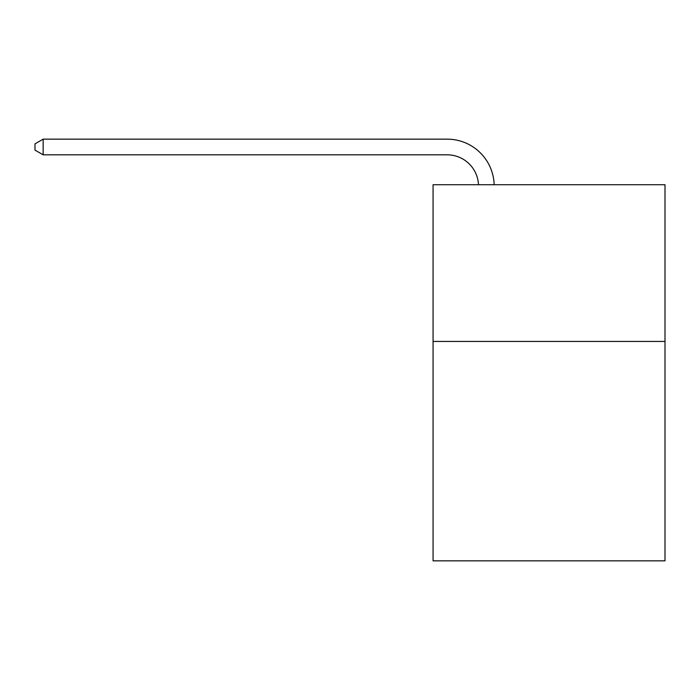 <?xml version="1.0" encoding="UTF-8"?>
<svg xmlns="http://www.w3.org/2000/svg" width="700" height="700" viewBox="0 0 700 700"><rect width="100%" height="100%" fill="white"/><g stroke="black" fill="none" stroke-linecap="round" stroke-linejoin="round"><path stroke-width="1.05" d="M665 341.442L665 560.849L433.064 560.849L433.064 184.73L665 184.73L665 341.442L433.064 341.442M447.16 154.822A31.343 31.343 0 0 1 478.476 184.73A31.343 31.343 0 0 0 447.16 154.822A31.343 31.343 0 0 1 478.476 184.73A31.343 31.343 0 0 0 447.16 154.822A31.343 31.343 0 0 1 478.476 184.73A31.343 31.343 0 0 0 447.16 154.822A31.343 31.343 0 0 1 478.476 184.73A31.343 31.343 0 0 0 447.16 154.822A31.343 31.343 0 0 1 478.476 184.73A31.343 31.343 0 0 0 447.16 154.822A31.343 31.343 0 0 1 478.476 184.73A31.343 31.343 0 0 0 447.16 154.822A31.343 31.343 0 0 1 478.476 184.73A31.343 31.343 0 0 0 447.16 154.822A31.343 31.343 0 0 1 478.476 184.73A31.343 31.343 0 0 0 447.16 154.822A31.343 31.343 0 0 1 478.476 184.73A31.343 31.343 0 0 0 447.16 154.822A31.343 31.343 0 0 1 478.476 184.73A31.343 31.343 0 0 0 447.16 154.822A31.343 31.343 0 0 1 478.476 184.73A31.343 31.343 0 0 0 447.16 154.822A31.343 31.343 0 0 1 478.476 184.73A31.343 31.343 0 0 0 447.16 154.822A31.343 31.343 0 0 1 478.476 184.73A31.343 31.343 0 0 0 447.16 154.822A31.343 31.343 0 0 1 478.476 184.73A31.343 31.343 0 0 0 447.16 154.822A31.343 31.343 0 0 1 478.476 184.73A31.343 31.343 0 0 0 447.16 154.822A31.343 31.343 0 0 1 478.476 184.73A31.343 31.343 0 0 0 447.16 154.822A31.343 31.343 0 0 1 478.476 184.73A31.343 31.343 0 0 0 447.16 154.822A31.343 31.343 0 0 1 478.476 184.73A31.343 31.343 0 0 0 447.16 154.822A31.343 31.343 0 0 1 478.476 184.73A31.343 31.343 0 0 0 447.16 154.822A31.343 31.343 0 0 1 478.476 184.73A31.343 31.343 0 0 0 447.16 154.822A31.343 31.343 0 0 1 478.476 184.73A31.343 31.343 0 0 0 447.16 154.822L43.146 154.822L35 150.124L35 143.859L43.146 139.151L447.16 139.151A47.014 47.014 0 0 1 494.156 184.73M43.146 154.822L43.146 139.151L447.16 139.151"/></g></svg>
